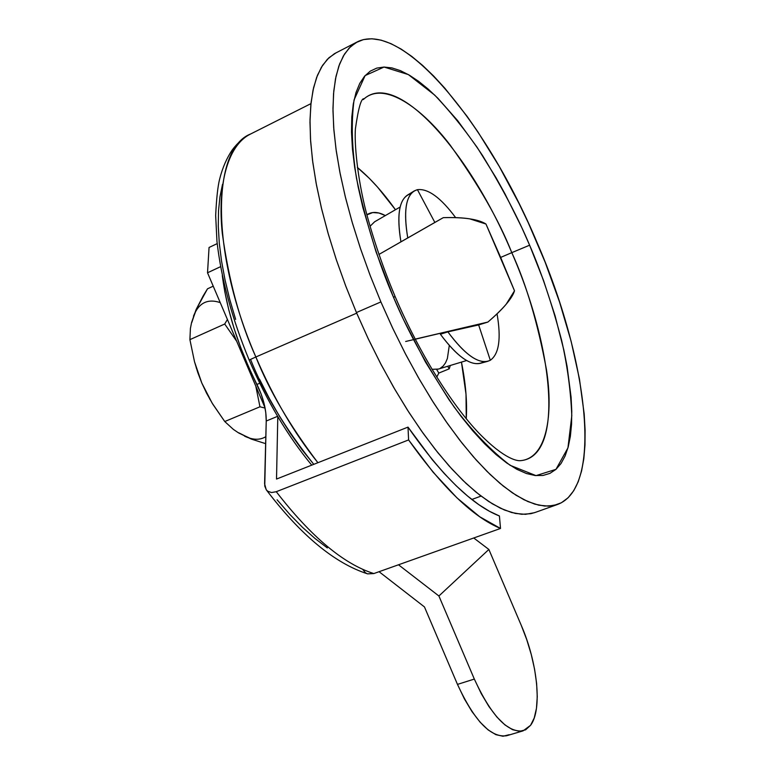 <?xml version="1.0" encoding="UTF-8"?>
<svg xmlns="http://www.w3.org/2000/svg" width="775" height="775" viewBox="0 0 775 775"><rect width="100%" height="100%" fill="white"/><g stroke="black" fill="none" stroke-linecap="round" stroke-linejoin="round"><path stroke-width="1.16" d="M356.694 313.158L255.857 356.984C273.565 398.021 294.238 433.264 317.905 462.714C289.889 425.766 269.206 390.522 255.857 356.984L249.162 360.036L255.857 356.984C240.017 322.09 228.819 280.87 222.289 233.314C217.494 187.686 226.503 145.564 250.732 133.939C212.03 148.577 209.686 250.693 255.857 356.984L356.694 313.158M250.606 359.522C263.849 393.109 284.9 428.042 313.768 464.341L301.756 449.413L290.489 433.583L279.591 416.475L269.225 398.263L259.518 379.198M222.522 184.343L219.945 196.821L218.521 210.868L218.288 226.377L219.296 243.185L221.543 261.097L225.041 279.93L229.749 299.431L235.629 319.377M395.453 209.734C382.957 192.21 370.256 178.105 357.362 167.439L369.326 178.347L377.638 187.211L395.453 209.734M364.143 98.793L363.281 99.578L364.143 98.793C384.361 81.065 421.745 107.802 450.149 145.07C478.621 184.712 499.168 220.575 511.791 252.65L500.65 257.426L511.791 252.65C526.138 283.698 537.695 322.662 546.433 369.53C553.515 414.683 546.966 458.81 520.112 460.699C517.942 460.786 505.794 460.524 479.183 433.419C451.534 404.569 419.178 352.954 395.124 296.563L393.429 297.135C407.912 331.661 428.129 368.27 454.102 406.962C472.353 431.229 491.03 450.682 510.134 465.31L536.019 475.627L555.985 469.34L567.939 447.892L571.795 415.758C570.778 390.968 567.397 365.848 561.643 340.399C551.771 303.228 541.095 271.502 529.616 245.2L511.791 252.65L529.616 245.2L521.856 227.734L504.99 193.866L496 177.688L477.168 147.386L457.637 120.609L437.923 98.289L428.188 89.086L418.636 81.346L409.355 75.165L400.442 70.661L391.976 67.919L384.051 67.047L376.776 68.103L370.237 71.155L364.531 76.25L359.755 83.4L355.987 92.603L353.313 103.84L351.792 117.025L351.492 132.079L352.441 148.858L354.659 167.206L358.166 186.93L362.933 207.787L376.049 251.856L393.429 297.135L403.446 319.455L425.436 361.944L449.016 399.735L460.999 416.282L472.905 430.997L484.578 443.746L495.884 454.421L506.695 462.966L516.896 469.321L526.399 473.506L535.118 475.53L542.984 475.463L549.95 473.37L555.985 469.34L561.042 463.498L565.13 455.942L568.24 446.817L570.371 436.248L571.543 424.371L571.776 411.322L571.088 397.236L567.097 366.488L563.861 350.087L555.103 315.88L543.575 280.598L529.616 245.2C518.533 218.744 502.888 188.945 482.689 155.785C468.139 133.755 452.135 113.528 434.688 95.093L408.367 74.584L384.051 67.047L365.112 75.592L354.068 99.907C351.046 122.876 351.86 149.052 356.519 178.415C366.207 223.2 378.51 262.773 393.429 297.135L395.124 296.563C383.082 267.733 373.453 239.64 366.226 212.292C357.304 177.843 354.262 143.007 355.415 128.766C358.408 107.773 361.315 97.786 364.143 98.793C397.556 69.479 470.648 153.896 511.791 252.65C554.319 349.641 564.336 457.676 520.112 460.699M393.545 297.397L395.124 296.563M356.81 42.121L334.383 53.717L327.379 59.268L321.422 67.202L316.607 77.51L313.032 90.171L310.804 105.129L309.981 122.285L310.639 141.486L312.819 162.537L316.51 185.235L321.722 209.279L328.406 234.379L336.486 260.206L345.873 286.382L356.432 312.548L380.893 301.921L356.432 312.548L368.406 339.121L381.29 364.88L394.892 389.447L408.987 412.465L423.363 433.613L437.817 452.629L452.135 469.301L466.114 483.464L479.589 494.993L492.396 503.837L504.389 509.989L515.462 513.457L525.518 514.329L534.488 512.692L557.118 504.622L548.429 506.143L538.625 505.155L527.804 501.532L516.034 495.235L503.45 486.216L490.168 474.503L476.344 460.156L462.171 443.271L447.824 424.041L433.506 402.671L419.449 379.44L405.848 354.659L392.935 328.687L380.893 301.921L370.043 275.106L360.394 248.3L352.073 221.912L345.185 196.298L339.799 171.837L335.963 148.829L333.686 127.565L332.969 108.287L333.754 91.179L336.001 76.386L339.605 64.005L344.488 54.085L350.532 46.665L357.633 41.695C403.378 19.956 488.047 125.618 536.988 242.381C587.101 357.236 604.393 487.853 557.128 504.612M336.253 52.7L328.9 57.786L322.594 65.323L317.44 75.32L313.565 87.769L311.066 102.61L310.01 119.728L310.484 139.006L312.509 160.231L316.123 183.171L321.305 207.545L328.009 233.033L336.176 259.286L345.698 285.917L356.432 312.548L368.038 338.336L380.496 363.359L393.632 387.287L407.262 409.781L421.193 430.551L435.211 449.355L449.132 465.988L462.782 480.277L475.986 492.125L488.608 501.454L500.505 508.245L511.568 512.507L521.701 514.29L530.836 513.689L535.399 512.372M380.893 301.921L370.227 275.571L360.714 249.23L352.47 223.268L345.611 198.042L340.206 173.9L336.282 151.144L333.88 130.045L332.979 110.835L333.541 93.698L335.507 78.779L338.82 66.175L343.373 55.945L349.07 48.118L355.812 42.683L363.485 39.583L371.971 38.769L381.155 40.155L390.92 43.633L401.169 49.096L411.787 56.42L422.675 65.478L433.748 76.134L444.898 88.273L467.151 116.424L478.088 132.186L499.245 166.431L519.037 203.486L528.269 222.764L545.154 262.221L559.569 302.085L571.136 341.358L579.458 379.014L584.185 413.976L585.096 430.077L584.98 445.063L583.817 458.781L581.56 471.064L578.208 481.759L573.723 490.711L568.123 497.753L561.4 502.752L553.592 505.562L544.709 506.065L534.827 504.147L523.997 499.749L512.323 492.803L499.904 483.3L486.874 471.278L473.38 456.795L459.575 439.958L445.654 420.951L431.791 399.958L418.19 377.251L405.054 353.119L392.557 327.893L380.893 301.921M466.25 418.742C467.286 402.07 465.698 383.189 461.454 362.099L466.007 394.165L466.25 418.742M366.895 214.878L369.229 213.522C373.773 211.585 379.14 212.273 385.349 215.576L378.878 212.999L372.727 212.553L366.895 214.878M450.294 365.48L449.209 368.842L447.708 366.255L449.209 368.842L438.805 373.075L436.761 377.125L438.805 373.075L436.703 369.472L438.805 373.075L449.209 368.842L450.294 365.48M378.897 254.471L407.757 237.944C403.446 212.321 405.606 196.647 414.238 190.931L417.434 189.681C428.062 188.364 440.791 197.673 455.642 217.62C440.791 197.673 428.062 188.364 417.434 189.681L434.853 222.435L443.281 217.659C453.869 217.329 462.675 217.727 469.698 218.841L485.964 224.033L500.563 257.213L514.503 290.799L506.191 304.217C501.861 309.399 495.758 315.347 487.892 322.061L415.177 339.121M410.76 193.789C399.58 197.102 396.306 213.115 400.927 241.819L407.757 237.944L400.927 241.819C396.693 216.37 398.902 200.783 407.563 195.048L414.238 190.931M490.313 360.259L478.65 324.938L447.873 331.874C465.736 355.802 479.88 365.267 490.313 360.259C499.071 354.059 501.309 338.588 497.046 313.846C501.309 338.588 499.071 354.059 490.313 360.259L487.669 361.334C477.226 363.436 463.963 353.623 447.873 331.874L478.65 324.938L487.892 322.061L478.65 324.938L490.313 360.259M438.418 369.074L431.995 369.326L438.427 369.065M440.268 368.29L443.193 366.042L445.567 362.758L447.378 358.486L449.287 345.495M374.645 221.766L370.024 226.31L374.645 221.776L400.142 207.022M482.757 362.312C472.285 367.311 458.161 357.943 440.394 334.238L447.873 331.874L440.394 334.238C456.397 355.783 469.631 365.5 480.113 363.388L480.384 363.31M405.664 341.484L487.892 322.061C503.392 308.702 512.265 298.278 514.503 290.799L485.964 224.033C478.475 219.238 464.244 217.116 443.281 217.659L384.235 251.42M431.937 224.111L434.853 222.435L417.434 189.681C406.274 192.936 403.039 209.027 407.757 237.944L431.937 224.111M523.028 730.873L506.559 735.766C490.653 737.848 474.29 720.721 457.473 684.393L424.458 606.932L379.062 571.698L424.458 606.932L457.473 684.393L474.329 679.074C491.195 715.587 507.451 732.85 523.086 730.864L530.565 725.313C542.539 709.619 537.55 662.683 521.236 625.289L488.87 549.456L473.738 537.986L488.87 549.456L438.902 595.994L398.495 564.781L438.902 595.994L488.87 549.456L521.236 625.289L526.748 639.646L531.253 654.468L534.585 669.251L536.62 683.502L537.259 696.706L536.455 708.379L534.208 718.047L530.565 725.313L525.624 729.817L519.55 731.319L512.556 729.682L504.913 724.887L496.93 717.078L488.938 706.538L481.294 693.693L474.329 679.074L438.902 595.994L474.329 679.074L457.473 684.393L464.419 698.934L472.072 711.712L480.103 722.174L488.143 729.924L495.864 734.652L502.965 736.25L509.156 734.71M209.056 247.477L207.526 272.781L265.031 407.805L207.526 272.781L220.565 266.687L207.526 272.781L209.056 247.477L217.203 243.612L209.056 247.477M277.799 416.64L276.52 479.057L408.008 427.112L408.59 439.929L276.258 491.708C311.095 536.736 343.616 564.016 373.821 573.568L500.514 528.453C473.157 517.148 442.515 487.64 408.59 439.929L276.258 491.708L271.56 492.542L267.743 491.243L266.329 489.877L264.75 486.07L266.232 421.028L264.595 483.774L266.222 489.732C300.787 535.186 334.587 563.231 367.621 573.868L373.821 573.568L500.514 528.453L499.42 515.995C472.256 505.252 441.789 475.627 408.008 427.112L276.52 479.057L277.799 416.64M222.299 275.619L224.818 291.797L228.819 309.961L234.127 328.639L240.657 347.491L248.3 366.197L260.991 393.681L263.994 403.174L265.767 412.445L266.232 421.028C266.329 409.413 263.219 397.217 256.922 384.448L259.761 383.238L256.922 384.448C238.39 347.19 226.852 310.911 222.309 275.619M277.101 499.807L289.753 514.348L302.415 527.262L314.979 538.47L327.321 547.915M362.962 569.693L365.461 572.793L367.234 573.732M367.602 573.858L373.821 573.568C343.616 564.016 311.095 536.736 276.258 491.708L271.56 492.542L267.743 491.243L266.222 489.732M277.605 416.32L266.232 421.028L277.605 416.32M408.59 439.929L433.06 472.14L457.037 497.938L479.744 516.78L500.514 528.453L499.42 515.995L489.412 511.258L478.824 504.651L467.732 496.165L456.223 485.818L444.385 473.661L432.324 459.759L408.008 427.112L408.59 439.929M191.842 322.39L196.104 309.564L203.195 295.866L207.497 288.823L213.232 286.169L207.497 288.823L196.104 309.564L191.59 322.487L190.408 328.484L189.904 339.644L194.506 361.741L201.791 382.986L212.127 403.087L224.75 421.532L259.954 406.788L265.079 408.076L259.954 406.788L224.75 421.532L233.372 429.398L238.613 432.934L251.245 439.057L265.641 443.658L251.245 439.057L238.855 432.847M210.102 399.648L201.791 382.986L197.77 372.484L194.506 361.741L189.904 339.644L224.711 324.018L227.414 319.474L224.711 324.018L189.904 339.644L190.408 328.484L191.59 322.487L195.852 310.901M259.954 406.788L255.798 386.134L259.954 406.788M236.695 341.262L224.711 324.018L236.695 341.262M250.083 438.292L238.613 432.934L233.372 429.398L224.75 421.532L212.747 404.114L206.596 393.216L201.791 382.986L196.211 367.67M220.226 302.599C207.593 298.394 198.681 302.918 193.488 316.152M196.201 367.65L201.791 382.986L210.093 399.638M244.58 436.16C252.931 440.093 260.012 440.258 265.825 436.674M481.033 496.097L471.83 499.478M311.734 465.145C287.68 436.025 266.823 400.995 249.162 360.036C231.919 318.322 221.185 278.729 216.952 241.277L215.663 215.479C216.487 198.303 217.823 186.136 219.664 178.986C222.561 167.613 226.833 157.838 232.461 149.653C237.673 142.784 243.495 137.679 249.918 134.346M310.949 103.627L250.732 133.939M368.881 213.677L366.837 214.627M480.113 363.388L487.669 361.334M438.156 369.152L466.637 360.53"/></g></svg>
